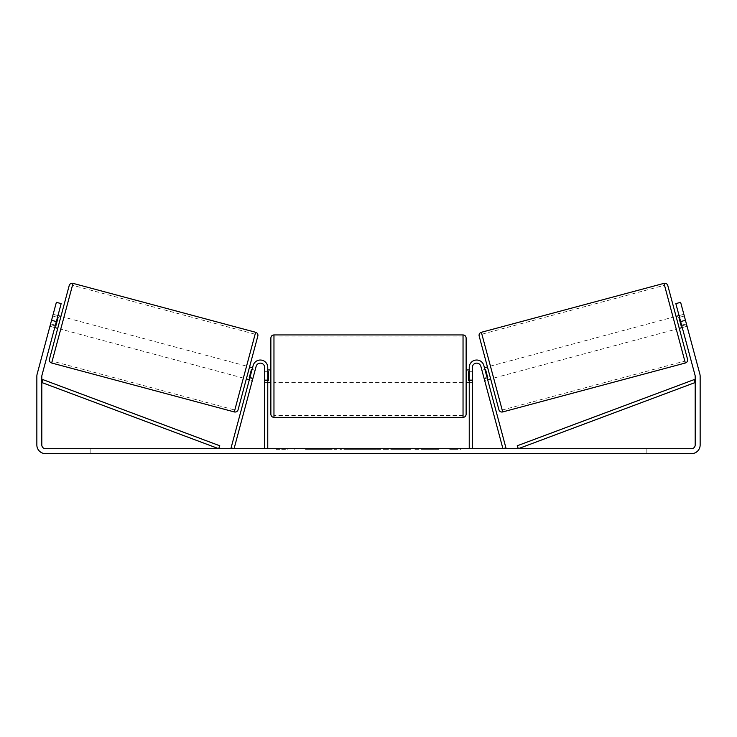 <?xml version="1.0" encoding="UTF-8"?>
<svg xmlns="http://www.w3.org/2000/svg" width="737" height="737" viewBox="0 0 737 737"><rect width="100%" height="100%" fill="white"/><g stroke="black" fill="none" stroke-linecap="round" stroke-linejoin="round"><path stroke-width="0.55" stroke-dasharray="3.69 2.76" d="M249.806 377.998L252.8 378.8L252.34 380.504L252.984 378.109L249.99 377.307L253.141 365.552L249.346 379.702L249.99 377.307L252.984 378.109L256.135 366.353A4.339 4.339 0 0 1 264.666 367.477A4.339 4.339 0 0 0 256.135 366.353L252.34 380.504L249.346 379.702L252.34 380.504L252.8 378.8L249.207 377.832L251.501 369.283L255.094 370.241L255.555 368.528L252.561 367.726M231.077 447.884L253.141 365.552A7.434 7.434 0 0 1 267.761 367.477A7.434 7.434 0 0 0 253.141 365.552A7.434 7.434 0 0 1 267.761 367.477L267.761 448.686L264.666 448.686L264.666 367.477A4.339 4.339 0 0 0 256.135 366.353L234.071 448.686L231.077 447.884M264.666 379.868L264.666 382.356L264.666 379.868L267.761 379.868L267.761 367.477L267.761 382.356L267.761 379.868L264.666 379.868M267.761 448.686L264.666 448.686M484.016 378.109L484.66 380.504L487.654 379.702L487.01 377.307L487.654 379.702L484.66 380.504L484.016 378.109L487.01 377.307L483.859 365.552L487.01 377.307L484.016 378.109L480.865 366.353A4.339 4.339 0 0 0 472.334 367.477A4.339 4.339 0 0 1 480.865 366.353L484.016 378.109M505.923 447.884L483.859 365.552A7.434 7.434 0 0 0 469.239 367.477A7.434 7.434 0 0 1 483.859 365.552A7.434 7.434 0 0 0 469.239 367.477L469.239 448.686L472.334 448.686L472.334 367.477A4.339 4.339 0 0 1 480.865 366.353L502.929 448.686L505.923 447.884M469.239 448.686L472.334 448.686M469.239 367.477L469.239 382.356L469.239 367.477M472.334 379.868L469.239 379.868L472.334 379.868M667.796 285.551L687.529 359.205M498.912 409.744L479.179 336.09M679.265 328.361L676.05 316.385L679.265 328.361M679.044 315.583L683.835 314.303L686.589 324.566L681.2 326.012L678.906 317.454L684.295 316.016L683.835 314.303M678.906 317.454L681.2 326.012L678.906 317.454M681.799 325.846L686.589 324.566L687.05 326.279L684.295 316.016L679.505 317.297M682.259 327.56L687.05 326.279L680.629 302.327L687.05 326.279L682.259 327.56L681.614 325.164L682.259 327.56M490.649 378.901L487.433 366.925L490.649 378.901M481.445 368.528L481.906 370.241L481.445 368.528L484.439 367.726M487.194 377.998L484.2 378.8L484.66 380.504L484.2 378.8L487.793 377.832L485.499 369.283L487.793 377.832L485.499 369.283L481.906 370.241L484.9 369.44M484.2 378.8L481.906 370.241L484.2 378.8M493.643 378.099L490.427 366.123L493.643 378.099L676.271 329.163L673.056 317.186L676.271 329.163M490.427 366.123L673.056 317.186M664.507 285.274L684.82 361.084L664.507 285.274L481.878 334.211L502.192 410.012L481.878 334.211M502.192 410.012L684.82 361.084M315.556 449.303L336.468 449.303L315.556 449.303M315.556 448.686L336.468 448.686L315.556 448.686M56.344 321.572L61.162 303.607L54.741 327.56L61.162 303.607L56.371 302.327L51.553 320.291L56.344 321.572L41.935 375.354A3.722 3.722 0 0 0 41.806 376.321L41.806 444.964A3.722 3.722 0 0 0 45.528 448.686L691.472 448.686A3.722 3.722 0 0 0 695.194 444.964L695.194 376.321A3.722 3.722 0 0 0 695.065 375.354L680.656 321.572L685.447 320.291L680.629 302.327L675.838 303.607L680.629 302.327L675.838 303.607L680.656 321.572M428.943 448.686L438.653 448.686L428.943 448.686L428.943 449.303L438.331 449.303L438.331 448.686M438.331 449.303L414.774 449.303L414.774 448.686L421.647 448.686L414.774 448.686L414.774 449.303L421.647 449.303L421.647 448.686L421.647 449.303L424.162 449.303L424.162 448.686M378.109 448.686L359.656 448.686L387.229 448.686L378.109 448.686L378.109 449.303L368.5 449.303L368.5 448.686M90.163 448.686L79.006 448.686L90.163 448.686L90.163 453.642L79.006 453.642L90.163 453.642L90.163 448.686M646.837 448.686L657.994 448.686L646.837 448.686L646.837 453.642L657.994 453.642L646.837 453.642L646.837 448.686M460.865 448.686L449.708 448.686L460.865 448.686L460.865 449.303L455.291 449.303L455.291 448.686M279.857 448.686L287.292 448.686L279.857 448.686L279.857 449.303L279.857 448.686M360.909 448.686L339.978 448.686L360.909 448.686L360.909 449.303L346.851 449.303L346.851 448.686L354.036 448.686L339.978 449.303L339.978 448.686L339.978 449.303L360.909 449.303L360.909 448.686M410.785 448.686L387.017 448.686L410.785 448.686L410.785 449.303L387.017 449.303L387.017 448.686L387.017 449.303L410.601 449.303L410.601 448.686M657.994 448.686L657.994 453.642L657.994 448.686M51.553 320.291L37.145 374.074A8.678 8.678 0 0 0 36.85 376.321L36.85 444.964A8.678 8.678 0 0 0 45.528 453.642L691.472 453.642A8.678 8.678 0 0 0 700.15 444.964L700.15 376.321A8.678 8.678 0 0 0 699.855 374.074L685.447 320.291M681.614 325.164L675.838 303.607L681.614 325.164L686.405 323.884L681.614 325.164M54.741 327.56L49.95 326.279L56.371 302.327L49.95 326.279L50.411 324.566L49.95 326.279L54.741 327.56M55.386 325.164L50.595 323.884L55.386 325.164M61.162 303.607L56.371 302.327L61.162 303.607M79.006 448.686L79.006 453.642L79.006 448.686M328.37 449.303L305.505 449.303L328.37 449.303L328.37 448.686L305.505 448.686L328.37 448.686M327.55 449.303L327.55 448.686L327.55 449.303M325.349 449.303L325.349 448.686M305.505 449.303L305.505 448.686L305.505 449.303M312.396 449.303L312.396 448.686L320.632 448.686L312.396 448.686L312.396 449.303L312.396 448.686L312.396 449.303L320.632 449.303L320.632 448.686L320.632 449.303L312.396 449.303M315.418 449.303L315.418 448.686M320.42 449.303L320.42 448.686M322.447 449.303L322.447 448.686M455.291 449.303L449.708 449.303L449.708 448.686M449.708 449.303L453.43 449.303L453.43 448.686L453.43 449.303L457.143 449.303L457.143 448.686L457.143 449.303L460.865 449.303M276.135 448.686L276.135 449.303L283.57 449.303L283.57 448.686L283.57 449.303L287.292 449.303L287.292 448.686M276.135 449.303L281.709 449.303L281.709 448.686M281.709 449.303L287.292 449.303M368.5 449.303L366.75 449.303L366.75 448.686M366.75 449.303L359.656 449.303L359.656 448.686M359.656 449.303L370.149 449.303L370.149 448.686M370.149 449.303L376.736 449.303L376.736 448.686M376.736 449.303L387.229 449.303L387.229 448.686M387.229 449.303L379.905 449.303L379.905 448.686M379.905 449.303L378.109 449.303M370.61 449.303L376.137 449.303L370.61 449.303L370.61 448.686L376.137 448.686L370.61 448.686M376.137 449.303L376.137 448.686M373.392 449.303L373.392 448.686M354.036 449.303L346.851 449.303L354.036 449.303L354.036 448.686L354.036 449.303M346.851 449.303L346.851 448.686L346.851 449.303M424.162 449.303L438.653 449.303L438.653 448.686M438.653 449.303L428.943 449.303M430.399 449.303L430.399 448.686M421.647 449.303L421.647 448.686L421.647 449.303M430.187 449.303L430.187 448.686M410.601 449.303L405.433 449.303L405.433 448.686M405.433 449.303L394.102 449.303L394.102 448.686L394.102 449.303L405.608 449.303L405.608 448.686M405.608 449.303L410.785 449.303M69.204 285.551L49.471 359.205M57.735 328.361L60.95 316.385L57.735 328.361M57.956 315.583L53.165 314.303L52.705 316.016L53.165 314.303M55.201 325.846L50.411 324.566L52.705 316.016L57.495 317.297M52.705 316.016L50.411 324.566L55.8 326.012L58.094 317.454L55.8 326.012L58.094 317.454L52.705 316.016M238.088 409.744L257.821 336.09M246.351 378.901L249.567 366.925L246.351 378.901M255.555 368.528L255.094 370.241L252.1 369.44M251.501 369.283L249.207 377.832L251.501 369.283M255.094 370.241L252.8 378.8L255.094 370.241M246.573 366.123L243.357 378.099L246.573 366.123L63.944 317.186L60.729 329.163L63.944 317.186M243.357 378.099L60.729 329.163M72.493 285.274L52.18 361.084L72.493 285.274L255.122 334.211L234.808 410.012L52.18 361.084M234.808 410.012L255.122 334.211M270.866 338.025L270.866 414.277M466.134 414.277L466.134 338.025M466.134 376.156L466.134 369.956L466.134 376.156M469.239 380.578L472.334 380.578L472.334 369.956L472.334 382.356L472.334 380.578L468.612 380.578L468.612 371.724L468.612 380.578L468.612 371.724L472.334 371.724L469.239 371.724M270.866 376.156L270.866 369.956L270.866 376.156M267.761 380.578L264.666 380.578L268.388 380.578L268.388 371.724L268.388 380.578L268.388 371.724L264.666 371.724L264.666 369.956L264.666 371.724L267.761 371.724M264.666 380.578L264.666 371.724L264.666 380.578M463.039 334.93L463.039 417.372M273.961 417.372L273.961 334.93M41.806 382.521L218.686 448.686L219.764 445.774L42.893 379.619L41.806 382.521M695.194 382.521L518.314 448.686L517.236 445.774L694.107 379.619L695.194 382.521M685.336 363L663.991 283.358M481.362 332.295L502.708 411.928M317.26 449.303L317.26 448.686M350.25 449.303L350.25 448.686M350.6 449.303L350.6 448.686M350.075 449.303L350.075 448.686M350.112 449.303L350.112 448.686M399.804 449.303L399.804 448.686M400.08 449.303L400.08 448.686M400.016 449.303L400.016 448.686L400.016 449.303M316.938 449.303L316.938 448.686M316.901 449.303L316.901 448.686M255.638 332.295L234.292 411.928M51.664 363L73.009 283.358M267.761 382.356L264.666 382.356L267.761 382.356M472.334 382.356L469.239 382.356L472.334 382.356M294.653 449.303L294.653 448.686M336.468 449.303L336.468 448.686M469.239 369.956L472.334 369.956M267.761 369.956L264.666 369.956M463.039 369.956L273.961 369.956M463.039 382.356L273.961 382.356M463.039 415.392L273.961 415.392M463.039 336.91L273.961 336.91"/><path stroke-width="1.11" d="M264.666 448.686L264.666 367.477A4.339 4.339 0 0 0 256.135 366.353L234.071 448.686L231.077 447.884L253.141 365.552A7.434 7.434 0 0 1 267.761 367.477L267.761 448.686M472.334 448.686L472.334 367.477A4.339 4.339 0 0 1 480.865 366.353L502.929 448.686L505.923 447.884L483.859 365.552A7.434 7.434 0 0 0 469.239 367.477L469.239 448.686M663.991 283.358A3.095 3.095 0 0 1 667.796 285.551L687.529 359.205A3.095 3.095 0 0 1 685.336 363L502.708 411.928A3.095 3.095 0 0 1 498.912 409.744L479.179 336.09A3.095 3.095 0 0 1 481.362 332.295L663.991 283.358L685.336 363M676.05 316.385L679.044 315.583M679.265 328.361L682.259 327.56M679.505 317.297L678.906 317.454L681.2 326.012L681.799 325.846M484.439 367.726L487.433 366.925M487.654 379.702L490.649 378.901M484.9 369.44L485.499 369.283L487.793 377.832L487.194 377.998M56.344 321.572L51.553 320.291L56.371 302.327L61.162 303.607L41.935 375.354A3.722 3.722 0 0 0 41.806 376.321L41.806 444.964A3.722 3.722 0 0 0 45.528 448.686L691.472 448.686A3.722 3.722 0 0 0 695.194 444.964L695.194 376.321A3.722 3.722 0 0 0 695.065 375.354L675.838 303.607L680.629 302.327L685.447 320.291L680.656 321.572M51.553 320.291L37.145 374.074A8.678 8.678 0 0 0 36.85 376.321L36.85 444.964A8.678 8.678 0 0 0 45.528 453.642L691.472 453.642A8.678 8.678 0 0 0 700.15 444.964L700.15 376.321A8.678 8.678 0 0 0 699.855 374.074L685.447 320.291M73.009 283.358A3.095 3.095 0 0 0 69.204 285.551L49.471 359.205A3.095 3.095 0 0 0 51.664 363L234.292 411.928A3.095 3.095 0 0 0 238.088 409.744L257.821 336.09A3.095 3.095 0 0 0 255.638 332.295L73.009 283.358L51.664 363M60.95 316.385L57.956 315.583M57.495 317.297L58.094 317.454L55.8 326.012L55.201 325.846M57.735 328.361L54.741 327.56M252.561 367.726L249.567 366.925M249.346 379.702L246.351 378.901M252.1 369.44L251.501 369.283L249.207 377.832L249.806 377.998M270.866 376.156L270.866 338.025C271.05 336.146 272.082 335.114 273.961 334.93L273.961 417.372C272.082 417.197 271.05 416.156 270.866 414.277L270.866 376.156M463.039 334.93C464.918 335.114 465.95 336.146 466.134 338.025L466.134 414.277C465.95 416.156 464.918 417.197 463.039 417.372L463.039 334.93L273.961 334.93M469.239 380.578L468.612 380.578L468.612 371.724L469.239 371.724M267.761 371.724L268.388 371.724L268.388 380.578L267.761 380.578M41.806 382.521L218.686 448.686L219.764 445.774L42.893 379.619L41.806 382.521M695.194 382.521L518.314 448.686L517.236 445.774L694.107 379.619L695.194 382.521M502.708 411.928L481.362 332.295M234.292 411.928L255.638 332.295M466.134 369.956L469.239 369.956M469.239 382.356L466.134 382.356M463.039 417.372L273.961 417.372M270.866 369.956L267.761 369.956M270.866 382.356L267.761 382.356"/></g></svg>

